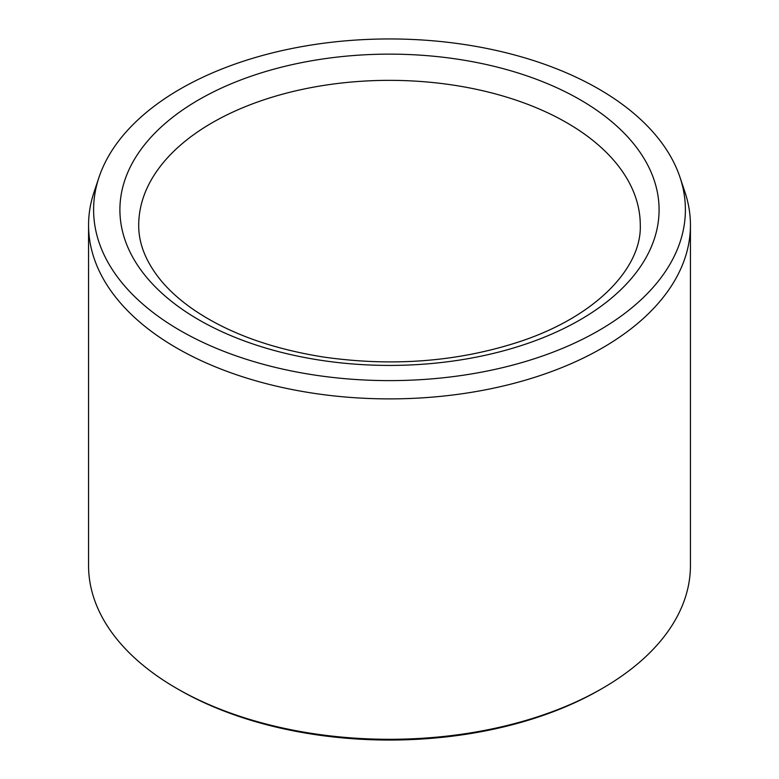 <?xml version="1.0" encoding="UTF-8"?>
<svg xmlns="http://www.w3.org/2000/svg" width="779" height="779" viewBox="0 0 779 779"><rect width="100%" height="100%" fill="white"/><g stroke="black" fill="none" stroke-linecap="round" stroke-linejoin="round"><path stroke-width="1.17" d="M180.27 330.578A295.893 170.835 180 0 1 98.962 177.417A295.893 170.835 180 0 1 389.5 38.95A295.893 170.835 180 0 1 680.038 177.417A295.893 170.835 180 0 1 528.24 360.677A295.893 170.835 180 0 1 180.27 330.578M680.038 177.417L684.984 192.218A300.937 173.746 180 0 1 690.437 225.141L690.437 565.554A300.937 173.746 180 0 1 602.294 688.412L600.083 689.688A297.802 171.935 180 0 1 178.927 689.688A297.802 171.935 180 0 1 178.917 689.688L176.706 688.412A300.937 173.746 180 0 1 88.563 565.554L88.563 225.141A300.937 173.746 180 0 1 94.016 192.218L98.962 177.417M602.294 688.412A300.937 173.746 180 0 1 176.706 688.412L178.917 689.688M690.437 225.141A300.937 173.746 180 0 1 504.665 385.663A300.937 173.746 180 0 1 176.706 347.999A300.937 173.746 180 0 1 88.563 225.141M198.869 99.722A269.592 155.644 0 0 0 319.721 360.122A269.592 155.644 0 0 0 649.9 169.501A269.592 155.644 0 0 0 198.869 99.722M212.17 122.761A250.78 144.787 0 0 0 138.72 225.141C138.565 243.632 145.965 262.065 160.912 280.45C169.384 290.684 180.183 300.343 193.289 309.448C227.517 332.847 271.014 348.729 323.791 357.074C392.967 366.899 458.334 361.729 519.905 341.572C596.782 316.128 641.818 267.382 640.28 225.141A250.78 144.787 0 0 0 485.473 91.377A250.78 144.787 0 0 0 212.17 122.761"/></g></svg>
